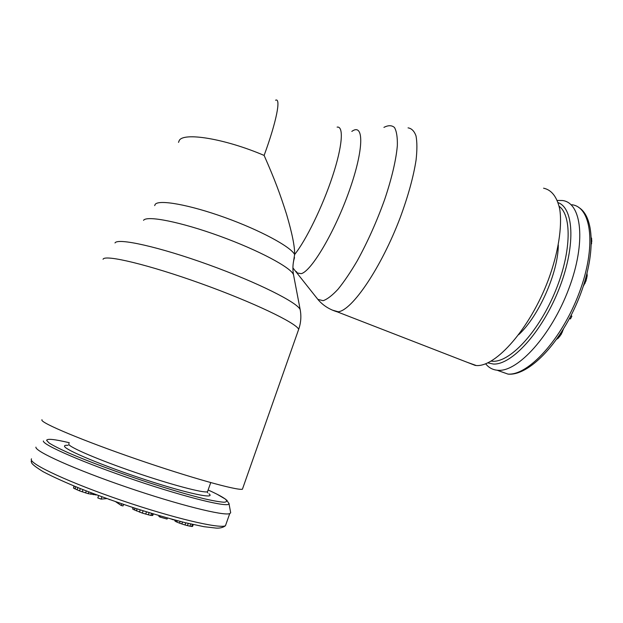 <?xml version="1.0" encoding="UTF-8"?>
<svg xmlns="http://www.w3.org/2000/svg" width="623" height="623" viewBox="0 0 623 623"><rect width="100%" height="100%" fill="white"/><g stroke="black" fill="none" stroke-linecap="round" stroke-linejoin="round"><path stroke-width="0.93" d="M35.924 447.135C34.779 451.364 75.025 469.508 126.796 487.202C178.521 504.918 224.007 516.171 229.731 513.593L230.689 512.807L230.518 511.872M172.407 519.38L170.811 518.943M174.79 520.018L172.345 519.543M175.063 520.088L174.79 520.844L175.756 521.529L176.169 520.384M177.337 520.688L176.839 522.058L175.756 521.529M180.109 521.404L179.494 523.141L176.839 522.058M182.531 522.019L181.838 523.959L179.494 523.141M185.779 522.814L185.015 524.963L181.838 523.959M188.247 523.406L187.453 525.617L185.015 524.963M190.716 523.982L189.937 526.186L187.453 525.617M192.382 524.356L191.627 526.474L189.937 526.186M193.247 524.55L192.577 526.412L191.627 526.474M193.286 524.558L192.577 526.412M167.439 518.009L167.065 519.045L159.994 517.074L158.857 516.366L159.122 515.634M153.313 513.913L152.76 515.439L150.805 515.431L142.317 513.103L132.754 509.155L132.847 507.504M123.564 504.42L123.004 505.946L121.189 505.471L115.621 501.702M110.1 499.763L108.932 499.35M106.821 498.595L101.066 499.116L97.788 497.917L98.644 495.612M96.986 495.005L88.217 493.681L79.471 490.846L73.506 488.089L73.942 486.002M160.384 516L159.994 517.074M133.299 507.652L132.754 509.155M134.981 508.197L134.319 510.011M137.115 508.882L136.359 510.946M140.245 509.879L139.427 512.129M143.15 510.798L142.317 513.103M146.491 511.833L145.657 514.139M149.146 512.651L148.336 514.894M151.545 513.383L150.805 515.431M152.705 513.734L152.059 515.517M121.797 503.82L121.189 505.471M101.915 496.819L101.066 499.116M74.238 486.119L73.506 488.089M75.78 486.75L74.97 488.938M77.906 487.614L77.057 489.873M80.312 488.58L79.471 490.846M83.015 489.655L82.197 491.859M86.285 490.932L85.538 492.949M88.863 491.929L88.217 493.681M91.231 492.832L90.701 494.249M93.645 493.751L93.294 494.701M95.568 494.475L95.389 494.95M557.344 200.45L562.367 200.513C581.843 202.537 586.407 242.394 568.744 288.916C551.293 335.462 517.869 371.947 498.198 370.296L497.146 370.218C492.676 369.735 488.969 367.749 486.026 364.253L485.621 363.754M591.468 243.422L591.453 244.029M591.492 241.163L591.624 243.484M591.461 238.975L591.85 241.319M591.429 237.893L591.741 239.1M587.022 273.567L587.209 275.716L586.009 280.934L583.33 286.206M571.057 315.503L571.883 316.165L570.458 318.929L569.477 318.524M563.449 329.061L561.214 334.333L558.356 338.087L556.744 339.185M584.319 283.107L585.044 283.41M585.098 280.552L586.009 280.934M585.932 277.671L586.827 278.053M586.539 275.428L587.209 275.716M570.925 315.768L571.883 316.165M557.71 337.822L558.356 338.087M558.971 335.992L559.851 336.35M560.326 333.967L561.214 334.333M561.759 331.755L562.452 332.036M293.269 263.062L294.624 254.511C294.874 246.887 292.187 233.477 286.557 214.273C280.031 193.784 275.023 180.195 264.121 155.423C224.872 138.602 183.154 131.905 179.19 140.627L178.528 142.379M543.56 188.193C551.612 189.883 557.009 196.868 559.742 209.157C562.405 226.577 558.333 252.743 548.302 279.953C529.939 328.726 495.83 367.079 476.315 365.537L467.25 362.313M242.9 487.848L242.409 489.234C236.966 490.636 190.28 477.67 136.616 459.159C82.921 440.671 40.954 423.025 41.873 419.995L41.982 419.7M31.485 458.801L31.275 459.353C29.912 464.174 70.033 482.864 121.906 500.526C173.739 518.227 219.514 528.904 225.448 525.742L226.219 523.546M68.943 443.654L68.725 444.238C69.176 447.236 98.699 459.922 134.95 472.312C171.177 484.725 203.316 493.182 207.467 491.804L207.887 490.628M208.954 493.774C216.243 499.49 187.982 493.673 145.782 479.85C103.582 466.074 64.574 449.744 64.519 446.255C64.348 445.468 65.524 445.157 68.047 445.328M208.113 489.99C216.804 493.899 222.582 496.975 225.464 499.202C227.333 500.985 226.873 501.998 224.078 502.231C219.88 501.967 213.354 500.837 204.5 498.828C189.228 495.083 170.328 489.577 147.807 482.311C118.097 472.546 88.147 461.402 68.538 452.874C59.644 448.864 53.173 445.577 49.139 443.023L46.616 440.368C47.037 438.444 54.598 439.231 69.293 442.735M43.361 440.991C42.481 444.877 84.798 463.263 136.196 480.559C187.554 497.894 228.703 507.768 229.03 503.82L228.984 503.205M497.146 370.218L507.901 374.073C527.938 375.887 561.666 339.66 579.055 293.246C596.663 246.864 591.71 206.945 571.875 204.733M578.627 207.366C595.479 217.302 595.643 259.02 577.381 301.96C559.189 344.854 528.195 376.152 508.01 374.112L498.416 370.716M518.71 334.683C538.77 316.266 558.239 272.5 558.309 245.026M559.166 206.306C572.482 216.002 571.112 254.939 554.127 294.149C537.275 333.398 509.7 362.134 492.902 361.27L491.088 361.13M487.739 362.859L493.361 364.034C511.351 365.187 541.449 332.853 558.504 290.31C575.722 247.798 574.367 208.526 558.146 202.639M103.044 259.269L103.107 259.168C105.194 254.355 148.811 264.759 201.019 283.558C253.218 302.295 296.065 322.901 298.682 329.31L297.872 331.6M383.924 127.38C388.277 125.137 391.805 125.176 394.484 127.505C396.586 131.212 397.544 137.216 397.349 145.517C396.189 159.472 391.774 178.427 384.625 199.617C376.713 221.624 367.578 242.043 357.213 260.873C350.492 272.306 344.091 281.76 338.016 289.243C332.285 295.403 327.34 299.219 323.173 300.683L317.831 299.359L316.453 297.576M408.057 127.863C411.616 128.408 414.272 131.095 416.016 135.931C417.161 142.013 417.184 150.042 416.078 160.025C413.493 176.644 408.252 195.731 400.34 217.279C381.221 267.874 352.042 310.456 338.219 311.78L332.207 310.067M275.561 100.217C281.191 97.484 276.604 121.399 264.121 155.423M154.683 205.621L155.158 204.43C158.585 199.267 189.205 204.656 224.701 217.45C260.196 230.191 290.801 246.801 294.624 254.511C305.948 240.486 322.55 206.587 332.487 176.426C342.494 146.21 343.951 125.901 337.121 127.115M143.547 220.324C146.794 215.239 180.763 221.913 219.802 236.14C258.841 250.314 291.221 267.703 293.511 274.712L293.745 275.942M296.299 271.542L297.397 273.006L301.221 273.653C311.321 271.402 334.839 231.857 349.394 190.443C364.089 148.975 364.097 122.451 351.816 131.406M114.998 242.954C117.56 237.659 159.177 246.848 208.347 264.643C257.517 282.383 297.81 302.692 300.185 309.662L300.411 310.947M229.731 513.593L225.448 525.742C223.174 527.479 220.16 528.273 216.407 528.125L203.962 526.692L185.327 522.705C169.892 518.764 152.892 513.858 134.327 507.979C115.535 501.741 97.694 495.34 80.811 488.775C65.213 482.397 52.682 476.72 43.221 471.743C36.204 467.406 32.349 464.454 31.664 462.881L31.158 461.23M210.745 482.607L207.467 491.804L207.615 492.848M230.689 512.807L229.03 503.82L226.741 500.067M225.869 499.373L216.96 494.179M485.66 363.739L486.026 364.253M242.409 489.234L298.682 329.31C300.925 322.878 301.431 316.328 300.185 309.662L293.511 274.712C292.46 268.934 292.787 263.225 294.5 257.595M292.903 267.906L317.831 299.359C322.807 305.317 329.31 309.491 337.339 311.882L475.427 365.491"/></g></svg>
